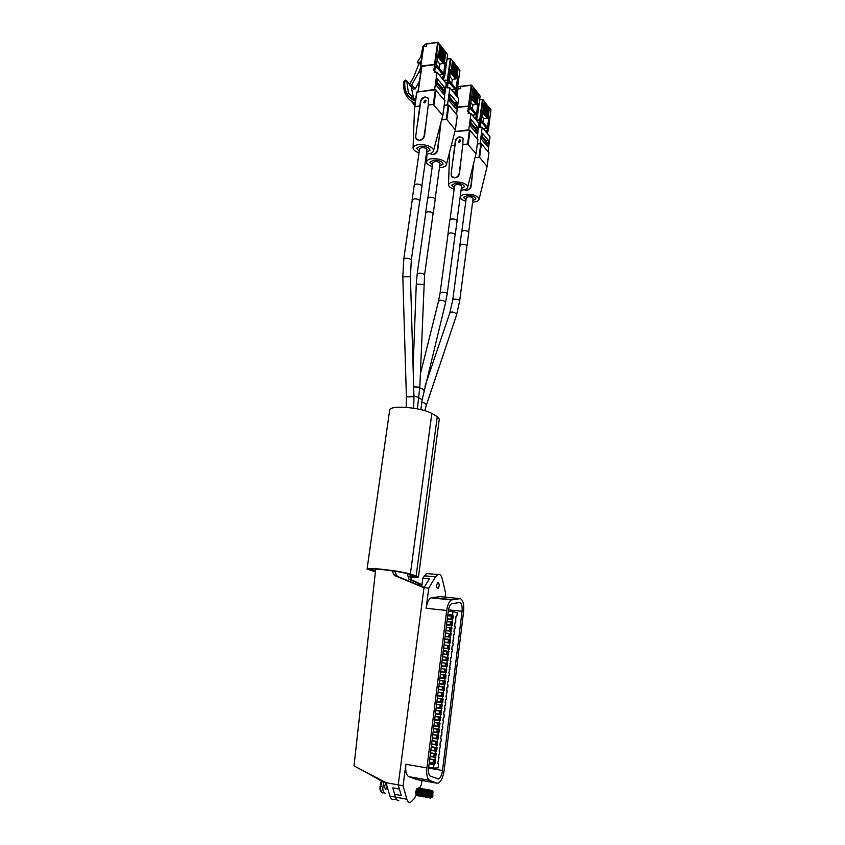 <?xml version="1.0" encoding="UTF-8"?>
<svg xmlns="http://www.w3.org/2000/svg" width="845" height="845" viewBox="0 0 845 845"><rect width="100%" height="100%" fill="white"/><g stroke="black" fill="none" stroke-linecap="round" stroke-linejoin="round"><path stroke-width="1.27" d="M438.312 582.554L437.879 582.606C436.379 584.729 436.263 586.694 437.552 588.521L437.985 588.469C439.484 586.356 439.601 584.381 438.312 582.554M395.291 797.057L406.867 799.254L403.086 785.787L405.885 764.26C405.23 770.989 406.181 775.118 408.748 776.629L416.743 779.555M416.089 795.092L414.325 798.599L410.131 802.739C408.674 802.824 407.586 801.662 406.867 799.254M462.067 611.284C462.468 606.414 461.729 603.478 459.86 602.474L451.536 603.752C449.952 604.766 448.875 607.132 448.315 610.872L428.626 767.873C428.193 772.436 428.816 775.235 430.496 776.259L438.661 778.995C440.551 777.801 441.84 774.971 442.516 770.503L462.067 611.284L448.473 609.847M460.335 598.619L451.473 599.918C449.128 601.408 447.533 604.925 446.699 610.47L426.905 767.936C426.26 774.728 427.19 778.879 429.682 780.389L436.685 783.146L438.428 783.051C441.238 781.266 443.15 777.062 444.153 770.429L463.588 611.674C464.19 604.481 463.102 600.13 460.335 598.619M440.139 596.591L431.024 597.848C428.605 599.316 426.968 602.791 426.112 608.284L428.732 588.162L435.492 576.839L437.689 574.547C439.77 573.744 441.312 575.202 442.294 578.931L445.59 592.936L445.072 597.088M435.101 763.479L435.566 759.782L434.869 759.792L436.326 753.655L435.629 753.677L435.935 751.205L436.633 751.194L437.087 747.529L436.39 747.54L436.696 745.068L437.393 745.079L437.457 738.952L438.154 738.963L438.608 735.308L437.911 735.308L438.217 732.858L438.904 732.868L439.358 729.224L438.671 729.214L440.118 723.151L439.432 723.14L439.727 720.69L440.414 720.722L440.868 717.099L440.182 717.067L441.618 711.046L440.932 711.025L442.368 705.015L441.681 704.984L441.988 702.554L442.664 702.607L443.118 699.005L442.431 698.963L442.738 696.534L443.414 696.597L443.477 690.555L444.153 690.629L444.227 684.566L444.903 684.661L445.347 681.081L444.671 680.996L444.966 678.588L445.642 678.683L446.086 675.113L445.41 675.028L445.716 672.62L446.382 672.726L446.456 666.673L447.121 666.789L447.565 663.23L446.899 663.124L447.195 660.737L447.861 660.853L448.304 657.304L447.628 657.199L447.934 654.812L448.589 654.938L448.663 648.897L449.329 649.034L449.403 643.003L450.058 643.14L450.501 639.623L449.836 639.485L451.23 633.75L450.565 633.613L451.959 627.898L451.293 627.75L451.589 625.385L452.244 625.553L452.677 622.047L452.022 621.899L453.406 616.216L452.55 614.928L452.952 611.685L457.293 612.783L456.891 615.994L455.793 616.808L455.73 622.765L455.075 622.607L454.642 626.092L455.297 626.229L455.011 628.574L454.356 628.427L453.923 631.923L454.578 632.049L453.205 637.764L453.86 637.88L452.476 643.615L453.131 643.721L452.846 646.087L452.181 645.96L451.748 649.478L452.413 649.583L452.117 651.949L451.462 651.833L451.388 657.822L450.734 657.716L450.29 661.244L450.955 661.339L449.561 667.149L450.227 667.233L448.832 673.064L449.498 673.138L449.202 675.525L448.537 675.44L448.463 681.461L447.797 681.376L447.354 684.936L448.03 684.999L447.734 687.365L447.068 687.302L446.625 690.883L447.29 690.956L445.885 696.829L446.561 696.893L446.255 699.301L445.59 699.227L445.146 702.808L445.822 702.86L445.516 705.279L444.85 705.216L444.776 711.279L444.1 711.215L443.657 714.817L444.333 714.859L444.037 717.289L443.361 717.236L442.917 720.848L443.593 720.88L442.167 726.89L442.843 726.911L442.548 729.351L441.861 729.309L441.798 735.393L441.111 735.372L440.667 739.005L441.343 739.016L441.048 741.466L440.361 741.435L439.907 745.089L440.594 745.089L439.157 751.184L439.844 751.173L438.397 757.289L439.083 757.278L437.647 763.415L438.333 763.394L438.534 764.493L438.122 767.894L433.485 768.063L433.918 764.63L435.101 763.479L429.302 762.486M434.351 759.739L433.422 759.761L433.031 762.898L433.96 762.866L434.351 759.739L429.746 758.958M435.862 757.331L430.073 756.349M435.112 753.603L434.182 753.613L433.791 756.75L434.721 756.729L435.112 753.603L430.517 752.832L435.629 753.677M436.633 751.194L430.844 750.233M435.872 747.487L434.943 747.487L434.562 750.613L435.481 750.603L435.872 747.487L431.277 746.726L436.39 747.54M437.393 745.079L431.605 744.128M436.633 741.382L435.714 741.371L435.323 744.487L436.242 744.498L436.633 741.382L432.048 740.643M438.154 738.963L432.365 738.034M437.393 735.298L436.474 735.277L436.083 738.382L437.002 738.403L437.393 735.298L432.809 734.558M438.904 732.868L433.136 731.96M438.143 729.224L437.224 729.193L436.844 732.288L437.763 732.319L438.143 729.224L433.57 728.496M439.664 726.795L433.897 725.887M438.904 723.162L437.985 723.119L437.604 726.214L438.513 726.246L438.904 723.162L434.319 722.454M440.414 720.722L434.647 719.845M439.653 717.109L438.745 717.056L438.354 720.151L439.273 720.193L439.653 717.109L435.08 716.412M441.164 714.669L435.407 713.803M440.403 711.078L439.495 711.015L439.115 714.099L440.023 714.152L440.403 711.078L435.84 710.391M441.924 708.628L436.168 707.783M441.153 705.057L440.245 704.984L439.865 708.057L440.773 708.121L441.153 705.057L436.59 704.392M442.664 702.607L436.918 701.772M441.903 699.047L440.995 698.973L440.615 702.037L441.523 702.111L441.903 699.047L437.34 698.393M443.414 696.597L437.668 695.773M442.653 693.058L438.09 692.414L441.745 692.963L441.365 696.026L442.273 696.111L442.653 693.058L441.745 692.963M444.153 690.629L443.477 690.555M443.393 687.08L438.84 686.446L442.495 686.974L442.115 690.027L443.012 690.122L443.393 687.08L442.495 686.974M444.143 681.112L443.234 681.007L442.854 684.049L443.762 684.154L444.143 681.112L439.59 680.489M444.882 675.155L440.329 674.553L443.984 675.039L443.604 678.081L444.502 678.186L444.882 675.155L443.984 675.039M445.241 672.25L445.621 669.219L444.724 669.092L444.343 672.124L445.241 672.25L440.699 671.648M446.825 669.166L446.16 669.071M445.98 666.314L441.439 665.723L445.98 666.314L446.361 663.293L441.819 662.691M447.565 663.23L446.899 663.124M446.72 660.399L447.089 657.378L446.202 657.23L445.822 660.251L446.72 660.399L442.178 659.818M448.304 657.304L447.628 657.199M447.449 654.484L447.829 651.484L446.942 651.326L446.561 654.336L447.449 654.484L442.917 653.924M449.033 651.4L443.319 650.692M448.188 648.59L448.558 645.601L447.67 645.432L447.301 648.432L448.188 648.59L443.657 648.041M449.762 645.506L449.107 645.379M448.917 642.718L449.286 639.728L448.41 639.549L448.03 642.549L448.917 642.718L444.396 642.179M450.501 639.623L444.797 638.947M449.646 636.845L450.026 633.866L449.139 633.676L448.769 636.665L449.646 636.845L445.125 636.317M451.23 633.75L445.526 633.095M450.374 630.993L450.744 628.015L449.867 627.824L449.498 630.803L450.374 630.993L445.854 630.476M451.959 627.898L446.266 627.254M451.103 625.152L451.473 622.184L450.596 621.983L450.227 624.962L451.103 625.152L446.593 624.656M452.677 622.047L446.994 621.424M451.832 619.332L452.202 616.364L451.325 616.153L450.955 619.121L451.832 619.332L447.322 618.836M453.406 616.216L447.723 615.604M421.898 780.484L421.38 784.604L419.5 788.322M394.488 794.247L401.227 795.525L398.227 784.889L423.989 587.697L429.376 578.762L422.827 578.149L421.739 586.419M403.086 785.787L398.227 784.889L423.989 587.697L428.732 588.162M428.933 573.744L426.482 573.523L422.827 578.149M433.485 768.063L428.711 767.228M433.918 764.63L429.144 763.806M434.267 764.619L429.144 763.732M434.404 763.5L429.292 762.623M434.869 759.792L429.746 758.926M435.175 757.342L430.052 756.476M435.935 751.205L430.823 750.349M436.696 745.068L431.594 744.234M437.15 741.424L432.048 740.59M437.457 738.952L432.355 738.129M437.911 735.308L432.809 734.495M438.217 732.858L433.126 732.045M438.671 729.214L433.58 728.422M438.977 726.763L433.886 725.971M439.432 723.14L434.341 722.348M439.727 720.69L434.647 719.908M440.182 717.067L435.101 716.296M440.488 714.627L435.397 713.867M440.932 711.025L435.851 710.265M441.238 708.585L436.157 707.835M441.681 704.984L436.611 704.234M441.988 702.554L436.907 701.815M442.431 698.963L437.361 698.223M442.738 696.534L437.668 695.805M443.181 692.942L438.111 692.235M443.931 686.953L438.861 686.246M444.227 684.566L439.168 683.869M444.671 680.996L439.611 680.309M444.966 678.588L439.907 677.901M445.41 675.028L440.361 674.352M445.716 672.62L440.657 671.955M446.456 666.673L441.407 666.018M447.195 660.737L442.146 660.093M447.934 654.812L442.886 654.178M448.368 651.284L443.329 650.661M448.663 648.897L443.625 648.284M449.403 643.003L444.364 642.401M449.836 639.485L444.808 638.894M450.132 637.119L445.104 636.528M450.565 633.613L445.537 633.032M450.86 631.247L445.833 630.666M451.293 627.75L446.276 627.18M451.589 625.385L446.572 624.825M452.022 621.899L447.005 621.339M452.318 619.575L447.29 619.026M452.751 616.058L447.734 615.519M452.878 615.012L447.861 614.463M452.55 614.928L447.871 614.421M452.952 611.685L448.272 611.188M456.448 616.966L455.782 616.892M455.73 622.765L455.064 622.691M455.011 628.574L454.346 628.5M454.283 634.394L453.628 634.32M453.564 640.235L452.909 640.151M452.846 646.087L452.181 646.002M452.117 651.949L451.452 651.865M451.388 657.822L450.723 657.737M450.66 663.705L449.994 663.621M450.227 667.233L449.561 667.149M449.931 669.61L449.265 669.515M449.498 673.138L448.832 673.053M448.758 679.063L448.093 678.979M448.03 684.999L447.364 684.915M447.29 690.956L446.625 690.861M446.561 696.893L445.896 696.798M445.822 702.86L445.157 702.765M445.072 708.86L444.407 708.754M444.333 714.859L443.667 714.764M443.593 720.88L442.917 720.774M442.843 726.911L442.178 726.806M442.093 732.953L441.428 732.847M441.343 739.016L440.678 738.91M440.594 745.089L439.928 744.984M439.844 751.173L439.168 751.068M439.083 757.278L438.418 757.162M438.333 763.394L437.657 763.278M450.955 619.121L447.332 618.73M451.325 616.153L447.702 615.762M450.227 624.962L446.604 624.55M450.596 621.983L446.973 621.582M449.498 630.803L445.864 630.391M449.867 627.824L446.244 627.412M448.769 636.665L445.135 636.243M449.139 633.676L445.505 633.254M448.03 642.549L444.396 642.115M448.41 639.549L444.776 639.116M447.301 648.432L443.667 647.988M447.67 645.432L444.037 644.988M446.561 654.336L442.928 653.882M446.942 651.326L443.298 650.872M445.822 660.251L442.178 659.787M446.202 657.23L442.558 656.776M445.463 663.156L445.083 666.177M444.343 672.124L440.699 671.638M444.724 669.092L441.079 668.617M443.604 678.081L439.949 677.584M442.854 684.049L439.199 683.542M443.234 681.007L439.58 680.5M442.115 690.027L438.449 689.52M441.365 696.026L437.699 695.498M440.615 702.037L436.949 701.498M440.995 698.973L437.34 698.445M439.865 708.057L436.2 707.519M440.245 704.984L436.58 704.445M439.115 714.099L435.439 713.539M439.495 711.015L435.83 710.465M438.354 720.151L434.689 719.581M438.745 717.056L435.069 716.507M437.604 726.214L433.929 725.644M437.985 723.119L434.309 722.549M436.844 732.288L433.168 731.707M437.224 729.193L433.548 728.612M436.083 738.382L432.397 737.791M436.474 735.277L432.788 734.685M435.323 744.487L431.637 743.885M435.714 741.371L432.027 740.78M434.562 750.613L430.865 750.001M434.943 747.487L431.256 746.874M433.791 756.75L430.105 756.117M434.182 753.613L430.496 753.001M433.031 762.898L429.334 762.264M433.422 759.761L429.725 759.127M382.605 780.854L380.567 780.484L363.677 770.967M375.708 569.086L354.034 765.919L386.028 782.65L389.894 796.043C390.791 798.884 392.164 799.983 394.024 799.317L396.77 799.845M409.814 574.431L411.526 579.892L421.972 584.655M418.866 585.236L419.278 583.863L408.927 579.142L407.216 573.66M394.911 571.949L394.985 571.231M394.858 571.209L396.643 575.582L398.396 576.776L424.169 587.412M386.028 782.65L398.227 784.889L399.41 789.093L392.819 787.878L395.46 797.088C396.189 799.507 397.298 800.659 398.787 800.574M423.989 587.697L395.682 575.994L393.918 574.801L392.143 570.808M419.162 583.832L421.93 584.972M432.207 797.036L432.851 796.539L432.841 791.966C431.299 793.772 431.098 795.451 432.207 797.036M432.946 791.754L432.122 790.835L431.267 791.786L430.834 796.465L431.774 797.405L432.408 796.972M417.641 795.472L417.06 795.673L415.55 793.476L416.448 789.526L417.25 788.269L417.926 788.501M386.08 782.829C384.359 785.765 384.264 787.92 385.785 789.293M416.448 789.526C415.444 792.547 415.56 794.406 416.817 795.103M381.169 786.537L379.933 786.769L380.651 786.991C380.567 790.825 381.38 792.821 383.091 792.98M384.158 781.667C382.077 788.153 382.447 792.061 385.246 793.381L385.753 793.265M418.444 795.948L417.472 795.229L417.662 788.987L418.676 787.899L419.669 788.786M420.166 796.265L419.194 795.557L419.384 789.293L420.387 788.216L421.38 789.103M419.352 795.789L418.771 795.99C416.754 793.877 416.722 791.216 418.687 788.015L418.919 787.941M421.887 796.592L420.926 795.884L421.106 789.6L422.099 788.522L423.102 789.431M422.077 794.49L421.497 795.441M420.979 795.969L420.25 796.265M421.074 796.106L420.493 796.317C418.476 794.194 418.444 791.533 420.398 788.332L420.63 788.258M423.694 796.909L422.648 796.212L422.838 789.917L424.084 788.881M424.528 796.75L423.936 796.962C421.919 794.839 421.887 792.177 423.841 788.966L424.824 789.758M422.796 796.434L422.215 796.634C420.197 794.522 420.166 791.86 422.12 788.649L422.352 788.575M425.711 797.173L424.38 796.539L424.56 790.223L425.806 789.198M426.345 790.265L427.528 789.515M426.25 797.067L425.658 797.279C423.651 795.166 423.62 792.494 425.563 789.283L426.545 790.075M428.066 790.582L428.996 789.79L429.989 790.73M427.982 797.395L427.39 797.606C425.384 795.483 425.352 792.821 427.285 789.6L428.267 790.402M430.517 798.208L429.587 797.532L429.767 791.152L430.982 790.159M429.714 797.712L427.855 797.205L428.024 790.846M430.432 798.166C428.859 795.515 428.964 792.863 430.749 790.233L431.732 791.089M429.418 797.87L429.123 797.923C427.116 795.81 427.084 793.138 429.017 789.917L429.239 789.843M427.063 797.553L426.112 796.877L426.292 790.529M382.225 780.791L380.651 786.991M380.989 784.445L380.324 784.202M417.25 794.765L417.261 794.754C416.046 791.839 416.236 789.8 417.842 788.649M461.56 186.439L461.571 186.396C461.148 185.139 459.522 184.495 456.68 184.463L454.631 185.509L450.026 219.573M473.073 198.628L473.084 198.586C472.672 197.392 471.087 196.779 468.331 196.737L466.292 197.741L461.866 231.16M440.034 163.666L440.034 163.624C439.59 162.24 437.879 161.532 434.9 161.511L432.83 162.62L427.866 197.899M426.978 149.871L426.989 149.819C426.524 148.361 424.76 147.611 421.697 147.59L419.616 148.752L414.441 184.759M375.465 571.336L370.332 569.477C370.575 568.875 374.06 568.875 380.789 569.456C392.091 570.597 400.974 572.023 407.438 573.723L415.244 576.406L409.888 576.786M367.079 568.97L389.693 409.878C390.126 408.029 394.182 407.132 401.861 407.184C414.768 407.808 424.76 409.867 431.848 413.385L437.245 416.617L439.294 419.12M375.402 571.864L367.068 569.023C367.343 568.336 371.399 568.326 379.236 569.002C392.471 570.343 402.843 572.012 410.385 573.998L418.476 576.829C418.317 577.399 415.486 577.494 409.973 577.135M459.976 245.367L462.025 244.258C464.856 244.321 466.493 244.913 466.926 246.022L466.831 246.265M459.902 245.103L461.697 231.498L463.81 230.548C466.683 230.611 468.331 231.224 468.764 232.386L468.764 232.428M459.965 245.472L462.004 244.226C464.877 244.3 466.535 244.902 466.979 246.032L466.82 246.36M448.061 234.086L450.121 232.924C453.026 232.988 454.705 233.611 455.149 234.783L455.064 235.037M447.977 233.811L449.857 219.932L451.98 218.95C454.927 219.003 456.627 219.647 457.071 220.862L457.071 220.904M448.04 234.192L450.089 232.903C453.047 232.966 454.758 233.6 455.212 234.783L455.043 235.132M425.753 212.972L427.834 211.725C430.887 211.789 432.661 212.454 433.136 213.743L433.031 214.017M425.669 212.665L427.686 198.29L429.83 197.234C432.936 197.286 434.721 197.983 435.207 199.325L435.196 199.378M425.743 213.077L427.813 211.694C430.918 211.757 432.714 212.444 433.2 213.753L433.02 214.134M412.223 200.159L414.314 198.86C417.493 198.892 419.342 199.621 419.849 200.994L419.659 201.395M412.138 199.842L414.251 185.161L416.405 184.062C419.595 184.115 421.444 184.844 421.94 186.27L421.93 186.322M412.212 200.276L414.293 198.828C417.462 198.924 419.289 199.631 419.785 200.994L419.68 201.279M435.439 72.152L434.531 69.966L433.643 70.072L435.175 64.347L420.578 66.079L423.398 46.781L420.662 65.952M445.949 83.222L437.045 72.174L434.193 72.3L434.531 69.966M439.812 44.669L438.735 54.735L438.048 53.879L436.052 67.896L435.006 66.628M444.554 87.457L437.372 78.786L436.421 85.503L443.625 94.101L444.554 87.457L441.819 87.774M446.276 83.613L444.047 99.488M437.066 72.385L434.647 89.433L417.905 91.957M420.578 66.079L421.507 67.262M420.852 65.899L423.672 46.602L426.292 46.243L426.725 43.771L437.668 42.356M436.052 67.896L435.164 68.012L434.826 70.325M435.164 68.012L434.119 66.734M443.129 79.588L444.459 76.272M426.63 43.951L425.373 44.12L422.87 46.602L420.821 56.763L417.25 62.139L418.75 64.019L414.029 76.346L409.265 84.965L413.332 89.137L409.867 85.187L411.695 84.965L415.159 88.926L413.332 89.137M421.127 62.287L417.24 62.213M420.694 61.769L421.518 59.604M418.75 64.019L420.916 63.734M442.938 72.987L442.685 74.36L439.189 74.782M444.227 77.909L443.213 76.673L442.336 76.779L442.115 78.363M443.213 76.673L445.167 62.805L439.833 64.135L439.242 68.265M440.858 46L439.78 56.055L440.689 45.778L440.065 45.44M441.893 47.32L440.826 57.365L441.734 47.109L441.101 46.76M442.928 48.64L441.861 58.664L442.769 48.429L442.146 48.081M443.963 49.95L442.896 59.963L443.794 49.749L443.181 49.401M444.988 51.26L443.931 61.252L444.829 51.059L444.206 50.711M409.265 84.965L409.867 85.187M411.695 84.965L419.046 71.74L421.011 66.67M419.479 81.141L415.159 88.926M445.167 62.805L444.491 61.96L445.854 52.358L445.23 52.02M444.491 61.96L442.875 62.171L442.305 61.463L443.931 61.252M443.467 60.671L441.84 60.882L441.28 60.175L442.896 59.963M442.431 59.372L440.805 59.583L440.234 58.875L441.861 58.664M441.396 58.073L439.77 58.284L439.199 57.576L440.826 57.365M440.361 56.773L438.724 56.985L438.154 56.266L439.78 56.055M439.315 55.464L437.794 55.664M437.911 54.851L438.735 54.735M443.551 63.016L442.875 62.171M442.305 61.463L441.84 60.882M441.28 60.175L440.805 59.583M440.234 58.875L439.77 58.284M439.199 57.576L438.724 56.985M439.833 64.135L437.076 60.713M443.456 63.671L437.678 56.457M436.897 82.155L436.707 83.539M441.481 91.535L443.044 90.848L443.393 89.665M443.35 78.015L442.336 76.779M418 91.809L421.634 66.396L435.312 64.516M424.718 102.868L426.144 100.682L425.109 100.164L423.672 102.351L424.718 102.868M426.63 152.322L430.073 150.252C429.228 147.569 425.986 146.206 420.345 146.174L416.532 148.287L419.257 151.202M414.652 106.554L416.691 92.105L435.365 89.781L433.284 104.463L428.257 105.023L428.573 98.58L425.257 96.921C422.669 97.471 421.053 99.055 420.43 101.675L415.708 136.404L416.057 138.707L419.321 140.344C421.93 139.826 423.556 138.242 424.19 135.58L426.366 120.402L424.539 135.96C423.841 138.569 422.13 140.048 419.384 140.407L416.669 139.52M428.278 98.094L425.521 97.238C422.933 97.788 421.328 99.372 420.704 101.981L417.905 121.279M433.284 104.463L442.611 115.226M419.014 152.871C415.222 151.53 413.237 149.882 413.078 147.938C414.377 144.611 418.94 143.756 426.767 145.372C431.394 146.85 433.633 148.699 433.485 150.928C432.872 152.808 430.506 153.832 426.398 153.991M411.526 101.284L414.726 105.53M415.064 103.206C410.945 101.506 407.86 98.643 405.79 94.619L405.78 94.598M415.402 100.946C407.353 97.122 403.857 90.415 404.924 80.803L406.857 81.405L408.367 92.739L415.423 99.879M413.828 98.971L411.198 87.172M428.257 105.023L426.366 120.402M414.61 106.787L419.807 105.952M416.691 92.105L414.568 106.671L413.078 147.938M435.365 89.781L444.85 100.692M411.652 97.281L411.24 95.96M405.505 80.138L404.702 80.824C403.625 90.563 407.184 97.355 415.36 101.189M448.199 87.722L447.343 85.567L446.466 85.662L448.093 80.222L443.709 80.307M458.317 98.284L449.815 87.743L447.026 87.859L447.343 85.567M452.392 60.703L451.367 70.579L450.712 69.755L448.79 83.507L447.797 82.292M456.987 102.477L450.132 94.196L449.223 100.787L456.099 108.984L456.987 102.477L454.304 102.773M458.634 98.675L456.501 114.244M449.846 87.964L447.523 104.664L444.238 105.456L448.875 105.202L457.293 115.427M448.79 83.507L447.924 83.602L447.607 85.884M447.924 83.602L446.931 82.387M455.529 94.714L456.828 91.45M455.349 88.26L455.106 89.612L451.663 90.003M456.596 93.066L454.779 91.989L454.557 93.531M455.635 91.883L457.515 78.289L452.265 79.546L451.705 83.602M453.385 61.981L452.371 71.836L453.237 61.78L452.645 61.431M454.378 63.238L453.364 73.082L454.23 63.048L453.638 62.699M455.37 64.495L454.356 74.328L455.223 64.304L454.631 63.966M456.353 65.752L455.339 75.575L456.205 65.561L455.613 65.223M457.335 67.008L456.332 76.8L457.187 66.818L456.596 66.47M457.515 78.289L456.87 77.476L458.17 68.065L457.578 67.716M456.87 77.476L455.275 77.677L454.737 77.001L456.332 76.8M455.888 76.251L454.293 76.441L453.744 75.765L455.339 75.575M454.895 75.015L453.3 75.205L452.751 74.529L454.356 74.328M453.902 73.769L452.307 73.969L451.758 73.283L453.364 73.082M452.909 72.522L451.314 72.723L450.765 72.036L452.371 71.836M451.917 71.276L450.469 71.455M450.575 70.684L451.367 70.579M455.92 78.479L455.275 77.677M454.737 77.001L454.293 76.441M453.744 75.765L453.3 75.205M452.751 74.529L452.307 73.969M451.758 73.283L451.314 72.723M452.265 79.546L449.772 76.462M455.825 79.124L450.353 72.29M449.677 97.481L449.498 98.823M453.997 106.481L455.529 105.815L455.867 104.653M455.74 93.161L454.779 91.989M444.037 80.708L448.093 80.222M439.706 166.021L443.055 164.025C442.231 161.49 439.083 160.201 433.612 160.149L429.82 162.187L432.492 164.965M441.597 119.884L446.878 119.589L455.149 129.676M432.27 166.56C428.542 165.282 426.598 163.719 426.44 161.86C427.739 158.659 432.239 157.846 439.918 159.409C444.364 160.803 446.519 162.557 446.392 164.648C445.811 166.454 443.509 167.437 439.484 167.616M429.925 153.558L432.64 154.487C435.196 154.001 436.791 152.459 437.404 149.85L439.484 134.968L437.742 150.209C437.066 152.765 435.386 154.212 432.693 154.55L430.02 153.653M441.058 121.86L439.484 134.968M469.271 113.41L469.408 112.427L467.644 111.392L469.07 105.995L457.494 107.009M478.745 123.18L470.897 113.452L468.183 113.526L468.489 111.308M473.158 87.183L469.831 109.269L468.912 108.139M477.52 127.289L471.193 119.631L470.338 126L476.696 133.573L477.52 127.289L474.922 127.542M479.052 123.56L477.066 138.612M470.929 113.652L468.764 129.792L454.874 131.566L470.073 130.32L477.858 139.752M456.913 96.393L457.937 88.936L460.44 88.651L460.842 86.285L471.267 85.134M469.831 109.269L468.986 109.354L468.69 111.551M468.986 109.354L468.067 108.234M476.01 119.684L477.256 116.515M463.958 85.926L459.384 86.422L457.557 87.5M456.427 93.087L456.11 95.411M475.851 113.494L475.619 114.804L472.292 115.152M477.045 118.11L475.323 117.096L475.122 118.596M476.157 117.011L477.9 103.861L472.82 105.023L472.292 108.942M474.077 88.366L473.147 97.904L473.96 88.197L473.411 87.859M474.996 89.528L474.066 99.055L474.869 89.369L474.33 89.021M475.915 90.69L474.985 100.206L475.788 90.542L475.249 90.193M476.823 91.851L475.893 101.347L476.696 91.704L476.157 91.355M477.731 93.013L476.802 102.488L477.605 92.855L477.066 92.517M477.9 103.861L477.298 103.122L478.513 94.017L477.974 93.668M477.298 103.122L475.26 102.657L476.802 102.488M476.39 101.981L474.341 101.516L475.893 101.347M475.481 100.83L473.929 101.009L473.432 100.375L474.985 100.206M474.563 99.689L472.513 99.224L474.066 99.055M473.644 98.538L471.584 98.073L473.147 97.904M472.725 97.376L471.404 97.524M471.499 96.826L472.218 96.742M476.358 104.03L475.756 103.291M472.82 105.023L470.739 102.456M476.274 104.653L471.278 98.421M470.771 122.778L470.602 124.057M474.668 131.155L476.157 130.531L476.474 129.412M476.21 118.194L475.323 117.096M457.441 107.41L469.176 106.143M459.395 142.351L460.747 140.302L459.743 139.784L458.402 141.844L459.395 142.351M461.264 188.615L464.465 186.756C463.694 184.453 460.705 183.27 455.497 183.217L451.737 185.118L454.335 187.674M469.461 130.141L467.602 144.041L462.817 144.484L463.06 138.369L459.881 136.742C457.42 137.228 455.899 138.696 455.318 141.168L451.124 174.017L451.462 176.204L454.599 177.809C457.082 177.365 458.613 175.887 459.194 173.373L461.127 159.008L459.5 173.7C458.867 176.172 457.251 177.556 454.652 177.873L452.054 176.975M462.764 137.893L460.124 137.017C457.652 137.492 456.131 138.971 455.561 141.442L453.068 159.705M467.602 144.041L475.83 153.526M454.135 189.153C450.533 187.981 448.642 186.534 448.494 184.812C449.783 181.823 454.166 181.073 461.623 182.562C465.753 183.84 467.771 185.414 467.686 187.305C467.158 188.984 464.961 189.914 461.074 190.093M462.817 144.484L461.127 159.008M451.156 145.551L454.768 145.224M480.541 127.151L480.678 126.148L478.967 125.166L480.467 120.011L476.316 120.053M489.678 136.51L482.178 127.194L479.506 127.257L479.802 125.081M484.28 101.358L481.08 123.053L480.203 121.976M488.516 140.566L482.453 133.246L481.639 139.478L487.723 146.734L488.516 140.566L485.959 140.798M489.984 136.879L488.072 151.656M482.21 127.405L480.129 143.227L477.362 143.904L481.407 143.756L488.864 152.787M481.08 123.053L480.256 123.138L479.971 125.292M480.256 123.138L479.379 122.06M486.984 133.056L488.199 129.94M486.836 127.014L486.614 128.292L483.34 128.609M487.998 131.514L486.319 130.552L486.128 132.021M487.142 130.468L488.822 117.561L483.826 118.68L483.319 122.525M485.157 102.488L484.259 111.846L485.051 102.34L484.523 102.002M486.033 103.608L485.146 112.955L485.41 103.122M486.91 104.717L486.023 114.054L486.287 104.241M487.787 105.836L486.9 115.152L487.164 105.35M488.653 106.945L487.766 116.251L488.03 106.459M488.822 117.561L488.252 116.853L489.413 107.906L488.906 107.569M488.252 116.853L486.731 117.001L486.255 116.409L487.766 116.251M487.375 115.754L485.379 115.311L486.9 115.152M486.509 114.656L484.977 114.814L484.502 114.212L486.023 114.054M485.632 113.557L483.615 113.114L485.146 112.955M484.745 112.459L482.738 112.015L484.259 111.846M483.868 111.35L482.601 111.487M482.696 110.811L483.382 110.737M487.301 117.719L486.731 117.001M483.826 118.68L481.956 116.367M487.216 118.332L482.484 112.406M482.051 136.309L481.893 137.555M485.727 144.368L487.195 143.756L487.512 142.668M487.174 131.598L486.319 130.552M476.601 120.402L480.467 120.011M472.799 200.709L475.915 198.924C475.165 196.737 472.26 195.607 467.19 195.544L463.461 197.381L466.017 199.821M475.027 157.561L479.622 157.381L486.91 166.296M465.827 201.237C462.289 200.117 460.44 198.733 460.282 197.086C461.571 194.213 465.88 193.494 473.221 194.941C477.193 196.156 479.147 197.645 479.073 199.431C478.576 201.047 476.422 201.934 472.619 202.113M464.18 189.724L466.334 190.273C468.774 189.861 470.285 188.414 470.845 185.953L472.704 171.862L471.14 186.27C470.528 188.688 468.943 190.04 466.387 190.336L464.127 189.734M473.77 162.377L472.704 171.862M459.49 598.566L439.263 596.538M446.699 610.47L426.112 608.284M452.265 599.665L431.827 597.595M426.905 767.936L405.885 764.26M429.682 780.389L408.748 776.629M436.685 783.146L415.951 779.407M442.516 770.503L428.605 768.073M424.253 575.804L435.492 576.839M389.894 796.043L395.46 797.088M398.396 576.776L395.682 575.994M413.247 581.054L410.67 580.314M386.492 788.903L387.126 786.695M431.806 797.395C429.408 798.504 430.168 790.181 431.626 791.195L431.446 791.459M429.355 797.036C428.13 794.068 428.309 792.008 429.904 790.878M427.623 796.708C426.398 793.74 426.577 791.691 428.172 790.561L427.422 795.99M425.891 796.391C424.665 793.423 424.845 791.374 426.44 790.244L425.69 795.663M424.158 796.064C422.933 793.106 423.123 791.057 424.718 789.917L424.634 790.075M423.651 795.451L422.901 795.853M422.426 795.736C421.211 792.79 421.401 790.751 422.996 789.6L422.912 789.758M420.704 795.409C419.49 792.473 419.68 790.434 421.275 789.283L421.18 789.452M418.983 795.092C417.768 792.156 417.958 790.117 419.553 788.966L419.458 789.135M430.781 796.296L431.267 791.786M429.165 796.317L429.83 791.015M423.958 795.325L424.56 790.223M423.81 795.726L422.637 795.652M422.236 794.997L422.838 789.917M420.504 794.67L421.106 789.6M418.782 794.342L419.384 789.293M417.06 794.004L417.736 788.829M422.215 399.505L445.484 302.964C445.273 301.369 443.657 300.44 440.646 300.186L438.534 301.19L440.097 292.951L442.157 292.18C445.04 292.296 446.72 292.856 447.185 293.87L455.128 234.551M420.852 409.571L422.225 399.484L418.845 398.175M423.894 390.633C423.81 389.471 422.447 388.615 419.785 388.066M426.26 405.484L456.427 315.386C456.469 313.463 454.969 312.323 451.927 311.942L449.772 313.136M456.427 315.386L459.691 300.778C459.236 299.806 457.61 299.267 454.8 299.151L452.762 299.901L449.815 312.999L424.95 386.323M424.771 410.585L426.218 405.611C426.281 403.973 424.824 402.854 421.845 402.241M418.94 397.499L413.934 395.999M417.388 408.853L419.828 387.232L413.659 386.852M423.736 284.406L416.289 284.11L413.099 367.575M419.828 387.232L424.56 275.026C424.063 273.907 422.289 273.294 419.257 273.188L417.176 274.012L425.827 212.444M413.944 396.675L406.403 396.896L402.811 276.843L403.762 259.088L405.843 258.211C408.969 258.316 410.797 258.971 411.314 260.154L419.754 200.73M413.68 408.23L413.955 396.706L410.427 276.632L402.811 276.843M372.877 569.023L372.656 570.533M431.848 413.385L410.385 573.998M437.245 416.617L416.173 575.73M440.118 45.049L438.27 42.704L435.175 64.347M434.531 64.146L437.625 42.503L426.619 44.003M444.639 75.987L447.639 54.65L445.854 52.358M447.607 54.893L447.343 54.27M426.324 46.021L423.398 46.781L426.313 46.095M426.725 43.771L437.731 42.261L440.087 44.848M441.164 46.38L440.689 45.778M442.199 47.7L441.734 47.109M443.234 49.021L442.769 48.429M444.259 50.341L443.794 49.749M445.283 51.64L444.829 51.059M419.046 71.74L420.588 73.557M419.226 71.371L420.662 73.061M442.685 74.36L436.252 66.47M443.181 73.864L436.39 65.509M443.255 73.367L436.464 65.012M443.044 90.848L436.876 83.454M421.908 66.216L418.18 91.788M409.54 84.468L406.751 80.803L405.262 80.159L404.702 80.824L405.262 80.159M416.965 91.925L414.842 106.502M436.02 89.982L433.939 104.664M444.882 100.471L442.854 114.952M411.599 96.362L412.011 97.608M406.413 80.433L409.709 84.173M452.688 61.083L450.934 58.844L447.966 80.064M447.332 79.874L450.3 58.643L447.079 59.066M456.997 91.175L459.881 70.251L458.17 68.065M459.849 70.473L459.585 69.871M447.111 58.833L450.554 58.463L452.666 60.882M453.68 62.35L453.237 61.78M454.673 63.618L454.23 63.048M455.666 64.875L455.223 64.304M456.649 66.132L456.205 65.561M457.631 67.378L457.187 66.818M447.1 58.907L450.343 58.495M455.106 89.612L448.991 82.102M455.592 89.126L449.117 81.162M455.656 88.64L449.181 80.676M455.529 105.815L449.646 98.759M448.23 105.012L446.234 119.398M448.875 105.202L446.878 119.589M457.325 115.216L455.381 129.412M473.453 87.553L471.827 85.482L469.07 105.995M456.744 96.193L457.663 89.105L460.462 88.482M468.457 105.815L471.225 85.303L460.736 86.528M477.414 116.272L480.097 96.034L478.513 94.017M480.076 96.235L479.812 95.665M460.842 86.285L471.32 85.07L473.422 87.362M474.372 88.736L473.96 88.197M475.291 89.897L474.869 89.369M478.016 93.383L477.605 92.855M475.619 114.804L470.01 107.906M476.094 114.339L470.126 107.009M476.157 113.874L470.19 106.533M476.157 130.531L470.718 124.004M470.073 130.32L468.214 144.22M477.879 139.573L476.073 153.283M484.565 101.727L483.002 99.742L480.351 119.874M479.759 119.705L482.421 99.562L479.643 99.868M488.357 129.707L490.934 109.85L489.413 107.906M490.903 110.03L490.649 109.48M479.664 99.647L482.516 99.33L484.534 101.537M479.664 99.71L482.463 99.393M486.614 128.292L481.259 121.722M487.079 127.849L481.375 120.835M487.132 127.384L481.439 120.37M487.195 143.756L481.988 137.513M480.816 143.587L479.03 157.212M481.407 143.756L479.622 157.381M488.885 152.607L487.142 166.064M451.473 599.918L431.024 597.848M438.661 778.995L436.252 778.572M426.482 573.523L437.689 574.547M437.34 588.405L437.985 588.469M396.643 575.582L393.918 574.801M411.526 579.892L408.927 579.142M433.115 792.05L432.471 790.888M381.982 792.578C380.503 791.691 379.827 789.758 379.933 786.779M423.905 795.177L422.627 795.62M431.425 790.36L431.668 791.152M429.693 790.043L429.936 790.825M427.971 789.737L428.214 790.497M426.25 789.42L426.482 790.17M424.539 789.103L424.76 789.843M422.817 788.797L423.039 789.526M421.106 788.48L421.328 789.198M419.395 788.174L419.606 788.881M380.271 784.234L381.581 780.664M445.484 302.964L447.185 293.87M420.314 374.272L438.534 301.19M440.097 292.919L448.125 233.6M456.997 220.524L461.571 186.396M452.762 299.869L460.039 244.913M459.691 300.778L466.894 245.8M468.69 232.048L473.084 198.586M416.289 284.068L417.176 274.012M424.56 275.026L433.105 213.5M435.133 198.955L440.034 163.624M421.866 185.879L426.989 149.819M403.762 259.045L412.307 199.61M410.427 276.632L411.314 260.154M406.17 407.385L406.403 396.928M439.305 418.972L418.476 576.829M468.764 232.386L466.979 246.032M457.071 220.862L455.212 234.783M435.207 199.325L433.2 213.753M421.94 186.27L419.849 200.994M444.681 76.103L447.681 54.777L445.822 52.158M437.045 72.174L446.244 83.391M443.224 73.156L436.485 64.854M443.54 89.845L437.372 82.44M444.797 50.848L445.262 51.439M443.773 49.538L444.238 50.13M442.738 48.218L443.202 48.82M441.703 46.897L442.167 47.5M440.667 45.577L441.132 46.179M421.634 66.396L417.926 91.82M433.496 150.896L442.896 115.078L444.924 100.587M411.346 87.341L413.691 98.728L408.367 92.739L415.55 99.932M403.889 81.437C403.361 87.246 403.994 91.63 405.79 94.619M457.039 91.281L459.912 70.367L458.138 67.864M449.815 87.743L458.603 98.464M455.635 88.429L449.202 80.528M456.015 104.833L450.132 97.766M457.156 66.618L457.599 67.177M456.173 65.361L456.617 65.931M455.191 64.104L455.635 64.674M454.209 62.847L454.652 63.417M453.216 61.579L453.659 62.15M446.392 164.648L455.423 129.538M426.44 161.86L427.01 153.98M457.367 115.332L455.423 129.517M477.457 116.367L480.129 96.14L478.481 93.816M456.701 96.14L457.663 89.105L460.472 88.419M470.897 113.452L479.02 123.349M476.126 113.674L470.211 106.385M476.622 129.581L471.183 123.053M476.675 91.503L477.087 92.031M475.767 90.341L476.168 90.869M473.929 88.007L474.341 88.535M467.686 187.305L476.105 153.399M449.667 151.128L448.505 184.611M477.911 139.668L476.105 153.378M488.389 129.803L490.966 109.945L489.382 107.716M482.178 127.194L489.952 136.679M487.111 127.183L481.449 120.222M487.649 142.826L482.442 136.584M479.073 199.431L487.174 166.169L488.917 152.702M460.293 196.896L460.483 194.498"/></g></svg>

